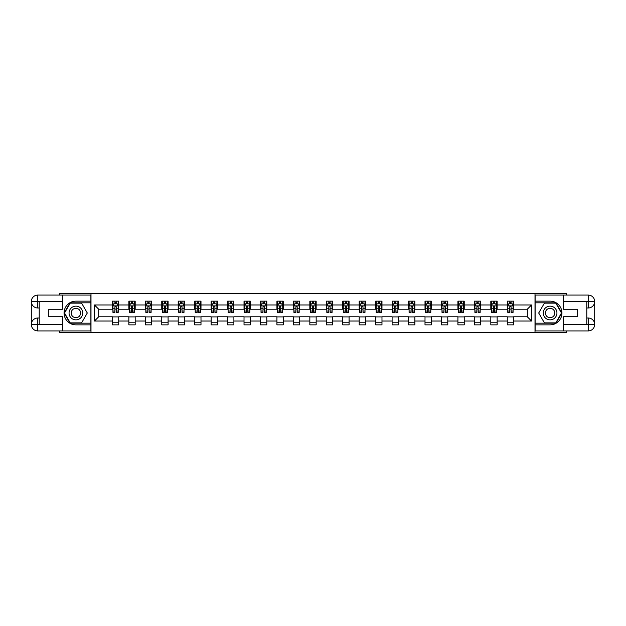 <?xml version="1.0" encoding="UTF-8"?>
<svg xmlns="http://www.w3.org/2000/svg" width="626" height="626" viewBox="0 0 626 626"><rect width="100%" height="100%" fill="white"/><g stroke="black" fill="none" stroke-linecap="round" stroke-linejoin="round"><path stroke-width="0.94" d="M59.564 330.927L59.564 332.508L566.436 332.508L566.436 330.927M566.436 295.073L566.436 293.492L535.003 293.492L535.003 332.508M535.003 293.492L59.564 293.492L59.564 295.073M90.997 332.508L90.997 293.492M513.594 304.987L513.594 301.137L507.271 301.137L507.271 304.987L497.146 304.987L497.146 301.137L490.815 301.137L490.815 304.987L480.69 304.987L480.69 301.137L474.359 301.137L474.359 304.987L464.242 304.987L464.242 301.137L457.911 301.137L457.911 304.987L447.786 304.987L447.786 301.137L441.455 301.137L441.455 304.987L431.33 304.987L431.33 301.137L425.007 301.137L425.007 304.987L414.882 304.987L414.882 301.137L408.551 301.137L408.551 304.987L398.426 304.987L398.426 301.137L392.103 301.137L392.103 304.987L381.977 304.987L381.977 301.137L375.647 301.137L375.647 304.987L365.521 304.987L365.521 301.137L359.191 301.137L359.191 304.987L349.073 304.987L349.073 301.137L342.743 301.137L342.743 304.987L332.617 304.987L332.617 301.137L326.287 301.137L326.287 304.987L316.161 304.987L316.161 301.137L309.839 301.137L309.839 304.987L299.713 304.987L299.713 301.137L293.383 301.137L293.383 304.987L283.257 304.987L283.257 301.137L276.927 301.137L276.927 304.987L266.809 304.987L266.809 301.137L260.479 301.137L260.479 304.987L250.353 304.987L250.353 301.137L244.023 301.137L244.023 304.987L233.897 304.987L233.897 301.137L227.574 301.137L227.574 304.987L217.449 304.987L217.449 301.137L211.119 301.137L211.119 304.987L200.993 304.987L200.993 301.137L194.67 301.137L194.67 304.987L184.545 304.987L184.545 301.137L178.214 301.137L178.214 304.987L168.089 304.987L168.089 301.137L161.758 301.137L161.758 304.987L151.641 304.987L151.641 301.137L145.31 301.137L145.31 304.987L135.185 304.987L135.185 301.137L128.854 301.137L128.854 304.987L118.729 304.987L118.729 301.137L112.406 301.137L112.406 304.987L94.471 304.987L94.471 321.013L98.697 316.795L112.406 316.795L112.406 324.863L118.729 324.863L118.729 316.795L128.854 316.795L128.854 324.863L135.185 324.863L135.185 316.795L145.31 316.795L145.31 324.863L151.641 324.863L151.641 316.795L161.758 316.795L161.758 324.863L168.089 324.863L168.089 316.795L178.214 316.795L178.214 324.863L184.545 324.863L184.545 316.795L194.67 316.795L194.67 324.863L200.993 324.863L200.993 316.795L211.119 316.795L211.119 324.863L217.449 324.863L217.449 316.795L227.574 316.795L227.574 324.863L233.897 324.863L233.897 316.795L244.023 316.795L244.023 324.863L250.353 324.863L250.353 316.795L260.479 316.795L260.479 324.863L266.809 324.863L266.809 316.795L276.927 316.795L276.927 324.863L283.257 324.863L283.257 316.795L293.383 316.795L293.383 324.863L299.713 324.863L299.713 316.795L309.839 316.795L309.839 324.863L316.161 324.863L316.161 316.795L326.287 316.795L326.287 324.863L332.617 324.863L332.617 316.795L342.743 316.795L342.743 324.863L349.073 324.863L349.073 316.795L359.191 316.795L359.191 324.863L365.521 324.863L365.521 316.795L375.647 316.795L375.647 324.863L381.977 324.863L381.977 316.795L392.103 316.795L392.103 324.863L398.426 324.863L398.426 316.795L408.551 316.795L408.551 324.863L414.882 324.863L414.882 316.795L425.007 316.795L425.007 324.863L431.33 324.863L431.33 316.795L441.455 316.795L441.455 324.863L447.786 324.863L447.786 316.795L457.911 316.795L457.911 324.863L464.242 324.863L464.242 316.795L474.359 316.795L474.359 324.863L480.69 324.863L480.69 316.795L490.815 316.795L490.815 324.863L497.146 324.863L497.146 316.795L507.271 316.795L507.271 324.863L513.594 324.863L513.594 316.795L527.303 316.795L527.303 309.205L513.594 309.205L513.594 304.987L531.529 304.987L531.529 321.013L513.594 321.013M507.271 321.013L497.146 321.013M490.815 321.013L480.69 321.013M474.359 321.013L464.242 321.013M457.911 321.013L447.786 321.013M441.455 321.013L431.33 321.013M425.007 321.013L414.882 321.013M408.551 321.013L398.426 321.013M392.103 321.013L381.977 321.013M375.647 321.013L365.521 321.013M359.191 321.013L349.073 321.013M342.743 321.013L332.617 321.013M326.287 321.013L316.161 321.013M309.839 321.013L299.713 321.013M293.383 321.013L283.257 321.013M276.927 321.013L266.809 321.013M260.479 321.013L250.353 321.013M244.023 321.013L233.897 321.013M227.574 321.013L217.449 321.013M211.119 321.013L200.993 321.013M194.67 321.013L184.545 321.013M178.214 321.013L168.089 321.013M161.758 321.013L151.641 321.013M145.31 321.013L135.185 321.013M128.854 321.013L118.729 321.013M112.406 321.013L94.471 321.013M507.271 304.987L507.271 309.205L497.146 309.205L497.146 304.987M490.815 304.987L490.815 309.205L480.69 309.205L480.69 304.987M474.359 304.987L474.359 309.205L464.242 309.205L464.242 304.987M457.911 304.987L457.911 309.205L447.786 309.205L447.786 304.987M441.455 304.987L441.455 309.205L431.33 309.205L431.33 304.987M425.007 304.987L425.007 309.205L414.882 309.205L414.882 304.987M408.551 304.987L408.551 309.205L398.426 309.205L398.426 304.987M392.103 304.987L392.103 309.205L381.977 309.205L381.977 304.987M375.647 304.987L375.647 309.205L365.521 309.205L365.521 304.987M359.191 304.987L359.191 309.205L349.073 309.205L349.073 304.987M342.743 304.987L342.743 309.205L332.617 309.205L332.617 304.987M326.287 304.987L326.287 309.205L316.161 309.205L316.161 304.987M309.839 304.987L309.839 309.205L299.713 309.205L299.713 304.987M293.383 304.987L293.383 309.205L283.257 309.205L283.257 304.987M276.927 304.987L276.927 309.205L266.809 309.205L266.809 304.987M260.479 304.987L260.479 309.205L250.353 309.205L250.353 304.987M244.023 304.987L244.023 309.205L233.897 309.205L233.897 304.987M227.574 304.987L227.574 309.205L217.449 309.205L217.449 304.987M211.119 304.987L211.119 309.205L200.993 309.205L200.993 304.987M194.67 304.987L194.67 309.205L184.545 309.205L184.545 304.987M178.214 304.987L178.214 309.205L168.089 309.205L168.089 304.987M161.758 304.987L161.758 309.205L151.641 309.205L151.641 304.987M145.31 304.987L145.31 309.205L135.185 309.205L135.185 304.987M128.854 304.987L128.854 309.205L118.729 309.205L118.729 304.987M112.406 304.987L112.406 309.205L98.697 309.205L94.471 304.987M98.697 309.205L98.697 316.795M531.529 321.013L527.303 316.795M527.303 309.205L531.529 304.987M112.406 303.774L112.93 303.774M114.934 303.774L116.201 303.774M118.204 303.774L118.729 303.774M112.406 309.095L112.93 309.095M114.934 309.095L116.201 309.095M118.204 309.095L118.729 309.095M112.406 316.905L118.729 316.905M112.406 322.226L118.729 322.226M128.854 316.905L135.185 316.905M128.854 322.226L135.185 322.226M128.854 303.774L129.386 303.774M131.39 303.774L132.649 303.774M134.66 303.774L135.185 303.774M128.854 309.095L129.386 309.095M131.39 309.095L132.649 309.095M134.66 309.095L135.185 309.095M145.31 316.905L151.641 316.905M145.31 322.226L151.641 322.226M145.31 303.774L145.835 303.774M147.838 303.774L149.105 303.774M151.109 303.774L151.641 303.774M145.31 309.095L145.835 309.095M147.838 309.095L149.105 309.095M151.109 309.095L151.641 309.095M161.758 316.905L168.089 316.905M161.758 322.226L168.089 322.226M161.758 303.774L162.291 303.774M164.294 303.774L165.561 303.774M167.565 303.774L168.089 303.774M161.758 309.095L162.291 309.095M164.294 309.095L165.561 309.095M167.565 309.095L168.089 309.095M178.214 316.905L184.545 316.905M178.214 322.226L184.545 322.226M178.214 303.774L178.739 303.774M180.742 303.774L182.01 303.774M184.013 303.774L184.545 303.774M178.214 309.095L178.739 309.095M180.742 309.095L182.01 309.095M184.013 309.095L184.545 309.095M194.67 316.905L200.993 316.905M194.67 322.226L200.993 322.226M194.67 303.774L195.195 303.774M197.198 303.774L198.465 303.774M200.469 303.774L200.993 303.774M194.67 309.095L195.195 309.095M197.198 309.095L198.465 309.095M200.469 309.095L200.993 309.095M211.119 316.905L217.449 316.905M211.119 322.226L217.449 322.226M211.119 303.774L211.651 303.774M213.654 303.774L214.914 303.774M216.917 303.774L217.449 303.774M211.119 309.095L211.651 309.095M213.654 309.095L214.914 309.095M216.917 309.095L217.449 309.095M227.574 316.905L233.897 316.905M227.574 322.226L233.897 322.226M227.574 303.774L228.099 303.774M230.102 303.774L231.37 303.774M233.373 303.774L233.897 303.774M227.574 309.095L228.099 309.095M230.102 309.095L231.37 309.095M233.373 309.095L233.897 309.095M244.023 316.905L250.353 316.905M244.023 322.226L250.353 322.226M244.023 303.774L244.555 303.774M246.558 303.774L247.826 303.774M249.829 303.774L250.353 303.774M244.023 309.095L244.555 309.095M246.558 309.095L247.826 309.095M249.829 309.095L250.353 309.095M260.479 316.905L266.809 316.905M260.479 322.226L266.809 322.226M260.479 303.774L261.003 303.774M263.006 303.774L264.274 303.774M266.277 303.774L266.809 303.774M260.479 309.095L261.003 309.095M263.006 309.095L264.274 309.095M266.277 309.095L266.809 309.095M276.927 316.905L283.257 316.905M276.927 322.226L283.257 322.226M276.927 303.774L277.459 303.774M279.462 303.774L280.73 303.774M282.733 303.774L283.257 303.774M276.927 309.095L277.459 309.095M279.462 309.095L280.73 309.095M282.733 309.095L283.257 309.095M293.383 316.905L299.713 316.905M293.383 322.226L299.713 322.226M293.383 303.774L293.907 303.774M295.918 303.774L297.178 303.774M299.181 303.774L299.713 303.774M293.383 309.095L293.907 309.095M295.918 309.095L297.178 309.095M299.181 309.095L299.713 309.095M309.839 316.905L316.161 316.905M309.839 322.226L316.161 322.226M309.839 303.774L310.363 303.774M312.366 303.774L313.634 303.774M315.637 303.774L316.161 303.774M309.839 309.095L310.363 309.095M312.366 309.095L313.634 309.095M315.637 309.095L316.161 309.095M326.287 316.905L332.617 316.905M326.287 322.226L332.617 322.226M326.287 303.774L326.819 303.774M328.822 303.774L330.082 303.774M332.093 303.774L332.617 303.774M326.287 309.095L326.819 309.095M328.822 309.095L330.082 309.095M332.093 309.095L332.617 309.095M342.743 316.905L349.073 316.905M342.743 322.226L349.073 322.226M342.743 303.774L343.267 303.774M345.27 303.774L346.538 303.774M348.541 303.774L349.073 303.774M342.743 309.095L343.267 309.095M345.27 309.095L346.538 309.095M348.541 309.095L349.073 309.095M359.191 316.905L365.521 316.905M359.191 322.226L365.521 322.226M359.191 303.774L359.723 303.774M361.726 303.774L362.994 303.774M364.997 303.774L365.521 303.774M359.191 309.095L359.723 309.095M361.726 309.095L362.994 309.095M364.997 309.095L365.521 309.095M375.647 316.905L381.977 316.905M375.647 322.226L381.977 322.226M375.647 303.774L376.171 303.774M378.174 303.774L379.442 303.774M381.445 303.774L381.977 303.774M375.647 309.095L376.171 309.095M378.174 309.095L379.442 309.095M381.445 309.095L381.977 309.095M392.103 316.905L398.426 316.905M392.103 322.226L398.426 322.226M392.103 303.774L392.627 303.774M394.63 303.774L395.898 303.774M397.901 303.774L398.426 303.774M392.103 309.095L392.627 309.095M394.63 309.095L395.898 309.095M397.901 309.095L398.426 309.095M408.551 316.905L414.882 316.905M408.551 322.226L414.882 322.226M408.551 303.774L409.083 303.774M411.086 303.774L412.346 303.774M414.349 303.774L414.882 303.774M408.551 309.095L409.083 309.095M411.086 309.095L412.346 309.095M414.349 309.095L414.882 309.095M425.007 316.905L431.33 316.905M425.007 322.226L431.33 322.226M425.007 303.774L425.531 303.774M427.535 303.774L428.802 303.774M430.805 303.774L431.33 303.774M425.007 309.095L425.531 309.095M427.535 309.095L428.802 309.095M430.805 309.095L431.33 309.095M441.455 316.905L447.786 316.905M441.455 322.226L447.786 322.226M441.455 303.774L441.987 303.774M443.99 303.774L445.258 303.774M447.261 303.774L447.786 303.774M441.455 309.095L441.987 309.095M443.99 309.095L445.258 309.095M447.261 309.095L447.786 309.095M457.911 316.905L464.242 316.905M457.911 322.226L464.242 322.226M457.911 303.774L458.435 303.774M460.439 303.774L461.706 303.774M463.709 303.774L464.242 303.774M457.911 309.095L458.435 309.095M460.439 309.095L461.706 309.095M463.709 309.095L464.242 309.095M474.359 316.905L480.69 316.905M474.359 322.226L480.69 322.226M474.359 303.774L474.891 303.774M476.895 303.774L478.162 303.774M480.165 303.774L480.69 303.774M474.359 309.095L474.891 309.095M476.895 309.095L478.162 309.095M480.165 309.095L480.69 309.095M490.815 316.905L497.146 316.905M490.815 322.226L497.146 322.226M490.815 303.774L491.34 303.774M493.351 303.774L494.61 303.774M496.614 303.774L497.146 303.774M490.815 309.095L491.34 309.095M493.351 309.095L494.61 309.095M496.614 309.095L497.146 309.095M507.271 316.905L513.594 316.905M507.271 322.226L513.594 322.226M507.271 303.774L507.796 303.774M509.799 303.774L511.066 303.774M513.07 303.774L513.594 303.774M507.271 309.095L507.796 309.095M509.799 309.095L511.066 309.095M513.07 309.095L513.594 309.095M116.201 302.507L114.934 302.507M118.204 311.044L116.201 311.044L116.201 312.366L118.204 312.366L118.204 305.934L117.148 303.821L113.987 303.821L112.93 305.934L112.93 312.366L114.934 312.366L114.934 311.044L112.93 311.044M112.93 305.934L112.93 301.137M118.204 305.934L118.204 301.137M114.934 303.821L114.934 301.137M116.201 301.137L116.201 303.821M116.201 311.044L116.201 306.724L114.934 306.724L114.934 311.044M79.338 307.061A6.855 6.855 0 0 0 69.979 309.573A6.855 6.855 0 0 0 72.483 318.939A6.855 6.855 0 0 0 81.849 316.427A6.855 6.855 0 0 0 79.338 307.061M78.258 308.939A4.695 4.695 0 0 0 71.849 310.652A4.695 4.695 0 0 0 73.563 317.061A4.695 4.695 0 0 0 79.979 315.347A4.695 4.695 0 0 0 78.258 308.939M81.607 322.86L70.222 322.86L64.525 313L70.222 303.14L81.607 303.14L87.296 313L81.607 322.86M553.517 307.061A6.855 6.855 0 0 0 544.15 309.573A6.855 6.855 0 0 0 546.662 318.939A6.855 6.855 0 0 0 556.021 316.427A6.855 6.855 0 0 0 553.517 307.061M552.437 308.939A4.695 4.695 0 0 0 546.021 310.652A4.695 4.695 0 0 0 547.742 317.061A4.695 4.695 0 0 0 554.151 315.347A4.695 4.695 0 0 0 552.437 308.939M555.778 322.86L544.393 322.86L538.704 313L544.393 303.14L555.778 303.14L561.475 313L555.778 322.86M39.211 307.992L37.787 307.992A6.487 6.487 0 0 1 31.3 301.56A6.487 6.487 0 0 1 37.787 295.073L90.887 295.073L90.887 301.137L75.91 301.137A11.863 11.863 0 0 0 64.048 313A11.863 11.863 0 0 0 75.91 324.863L90.887 324.863L90.887 330.927L37.787 330.927A6.487 6.487 0 0 1 31.3 324.44A6.487 6.487 0 0 1 37.787 318.008L39.211 318.008M90.887 324.863L90.887 301.137M62.412 295.073L62.412 309.26L48.805 309.26L48.805 316.74L62.412 316.74L62.412 330.927M37.787 307.992A6.487 6.487 0 0 1 31.3 301.56L37.787 301.662L37.787 307.992A6.487 6.487 0 0 1 31.3 301.56L31.3 324.44L62.412 324.604M37.787 324.604L37.787 330.927A6.487 6.487 0 0 1 31.3 324.44A6.487 6.487 0 0 1 37.787 318.008L37.787 324.338L39.211 324.338L39.211 301.662L37.787 301.662M90.887 302.82L70.034 302.82L64.157 313L70.034 323.18L90.887 323.18M586.789 318.008L588.213 318.008A6.487 6.487 0 0 1 594.7 324.44A6.487 6.487 0 0 1 588.213 330.927L535.113 330.927L535.113 324.863L550.09 324.863A11.863 11.863 0 0 0 561.952 313A11.863 11.863 0 0 0 550.09 301.137L535.113 301.137L535.113 295.073L588.213 295.073A6.487 6.487 0 0 1 594.7 301.56A6.487 6.487 0 0 1 588.213 307.992L586.789 307.992M535.113 301.137L535.113 324.863M563.588 330.927L563.588 316.74L577.195 316.74L577.195 309.26L563.588 309.26L563.588 295.073M588.213 318.008A6.487 6.487 0 0 1 594.7 324.44L588.213 324.338L588.213 318.008A6.487 6.487 0 0 1 594.7 324.44L594.7 301.56L563.588 301.396M588.213 301.396L588.213 295.073A6.487 6.487 0 0 1 594.7 301.56A6.487 6.487 0 0 1 588.213 307.992L588.213 301.662L586.789 301.662L586.789 324.338L588.213 324.338M535.113 323.18L555.966 323.18L561.843 313L555.966 302.82L535.113 302.82M132.649 302.507L131.39 302.507M134.66 311.044L132.649 311.044L132.649 312.366L134.66 312.366L134.66 305.934L133.604 303.821L130.435 303.821L129.386 305.934L129.386 312.366L131.39 312.366L131.39 311.044L129.386 311.044M129.386 305.934L129.386 301.137M134.66 305.934L134.66 301.137M131.39 303.821L131.39 301.137M132.649 301.137L132.649 303.821M132.649 311.044L132.649 306.724L131.39 306.724L131.39 311.044M149.105 302.507L147.838 302.507M151.109 311.044L149.105 311.044L149.105 312.366L151.109 312.366L151.109 305.934L150.052 303.821L146.891 303.821L145.835 305.934L145.835 312.366L147.838 312.366L147.838 311.044L145.835 311.044M145.835 305.934L145.835 301.137M151.109 305.934L151.109 301.137M147.838 303.821L147.838 301.137M149.105 301.137L149.105 303.821M149.105 311.044L149.105 306.724L147.838 306.724L147.838 311.044M165.561 302.507L164.294 302.507M167.565 311.044L165.561 311.044L165.561 312.366L167.565 312.366L167.565 305.934L166.508 303.821L163.347 303.821L162.291 305.934L162.291 312.366L164.294 312.366L164.294 311.044L162.291 311.044M162.291 305.934L162.291 301.137M167.565 305.934L167.565 301.137M164.294 303.821L164.294 301.137M165.561 301.137L165.561 303.821M165.561 311.044L165.561 306.724L164.294 306.724L164.294 311.044M182.01 302.507L180.742 302.507M184.013 311.044L182.01 311.044L182.01 312.366L184.013 312.366L184.013 305.934L182.964 303.821L179.795 303.821L178.739 305.934L178.739 312.366L180.742 312.366L180.742 311.044L178.739 311.044M178.739 305.934L178.739 301.137M184.013 305.934L184.013 301.137M180.742 303.821L180.742 301.137M182.01 301.137L182.01 303.821M182.01 311.044L182.01 306.724L180.742 306.724L180.742 311.044M198.465 302.507L197.198 302.507M200.469 311.044L198.465 311.044L198.465 312.366L200.469 312.366L200.469 305.934L199.412 303.821L196.251 303.821L195.195 305.934L195.195 312.366L197.198 312.366L197.198 311.044L195.195 311.044M195.195 305.934L195.195 301.137M200.469 305.934L200.469 301.137M197.198 303.821L197.198 301.137M198.465 301.137L198.465 303.821M198.465 311.044L198.465 306.724L197.198 306.724L197.198 311.044M214.914 302.507L213.654 302.507M216.917 311.044L214.914 311.044L214.914 312.366L216.917 312.366L216.917 305.934L215.868 303.821L212.699 303.821L211.651 305.934L211.651 312.366L213.654 312.366L213.654 311.044L211.651 311.044M211.651 305.934L211.651 301.137M216.917 305.934L216.917 301.137M213.654 303.821L213.654 301.137M214.914 301.137L214.914 303.821M214.914 311.044L214.914 306.724L213.654 306.724L213.654 311.044M231.37 302.507L230.102 302.507M233.373 311.044L231.37 311.044L231.37 312.366L233.373 312.366L233.373 305.934L232.316 303.821L229.155 303.821L228.099 305.934L228.099 312.366L230.102 312.366L230.102 311.044L228.099 311.044M228.099 305.934L228.099 301.137M233.373 305.934L233.373 301.137M230.102 303.821L230.102 301.137M231.37 301.137L231.37 303.821M231.37 311.044L231.37 306.724L230.102 306.724L230.102 311.044M247.826 302.507L246.558 302.507M249.829 311.044L247.826 311.044L247.826 312.366L249.829 312.366L249.829 305.934L248.772 303.821L245.603 303.821L244.555 305.934L244.555 312.366L246.558 312.366L246.558 311.044L244.555 311.044M244.555 305.934L244.555 301.137M249.829 305.934L249.829 301.137M246.558 303.821L246.558 301.137M247.826 301.137L247.826 303.821M247.826 311.044L247.826 306.724L246.558 306.724L246.558 311.044M264.274 302.507L263.006 302.507M266.277 311.044L264.274 311.044L264.274 312.366L266.277 312.366L266.277 305.934L265.221 303.821L262.059 303.821L261.003 305.934L261.003 312.366L263.006 312.366L263.006 311.044L261.003 311.044M261.003 305.934L261.003 301.137M266.277 305.934L266.277 301.137M263.006 303.821L263.006 301.137M264.274 301.137L264.274 303.821M264.274 311.044L264.274 306.724L263.006 306.724L263.006 311.044M280.73 302.507L279.462 302.507M282.733 311.044L280.73 311.044L280.73 312.366L282.733 312.366L282.733 305.934L281.677 303.821L278.515 303.821L277.459 305.934L277.459 312.366L279.462 312.366L279.462 311.044L277.459 311.044M277.459 305.934L277.459 301.137M282.733 305.934L282.733 301.137M279.462 303.821L279.462 301.137M280.73 301.137L280.73 303.821M280.73 311.044L280.73 306.724L279.462 306.724L279.462 311.044M297.178 302.507L295.918 302.507M299.181 311.044L297.178 311.044L297.178 312.366L299.181 312.366L299.181 305.934L298.132 303.821L294.963 303.821L293.907 305.934L293.907 312.366L295.918 312.366L295.918 311.044L293.907 311.044M293.907 305.934L293.907 301.137M299.181 305.934L299.181 301.137M295.918 303.821L295.918 301.137M297.178 301.137L297.178 303.821M297.178 311.044L297.178 306.724L295.918 306.724L295.918 311.044M313.634 302.507L312.366 302.507M315.637 311.044L313.634 311.044L313.634 312.366L315.637 312.366L315.637 305.934L314.581 303.821L311.419 303.821L310.363 305.934L310.363 312.366L312.366 312.366L312.366 311.044L310.363 311.044M310.363 305.934L310.363 301.137M315.637 305.934L315.637 301.137M312.366 303.821L312.366 301.137M313.634 301.137L313.634 303.821M313.634 311.044L313.634 306.724L312.366 306.724L312.366 311.044M330.082 302.507L328.822 302.507M332.093 311.044L330.082 311.044L330.082 312.366L332.093 312.366L332.093 305.934L331.037 303.821L327.868 303.821L326.819 305.934L326.819 312.366L328.822 312.366L328.822 311.044L326.819 311.044M326.819 305.934L326.819 301.137M332.093 305.934L332.093 301.137M328.822 303.821L328.822 301.137M330.082 301.137L330.082 303.821M330.082 311.044L330.082 306.724L328.822 306.724L328.822 311.044M346.538 302.507L345.27 302.507M348.541 311.044L346.538 311.044L346.538 312.366L348.541 312.366L348.541 305.934L347.485 303.821L344.323 303.821L343.267 305.934L343.267 312.366L345.27 312.366L345.27 311.044L343.267 311.044M343.267 305.934L343.267 301.137M348.541 305.934L348.541 301.137M345.27 303.821L345.27 301.137M346.538 301.137L346.538 303.821M346.538 311.044L346.538 306.724L345.27 306.724L345.27 311.044M362.994 302.507L361.726 302.507M364.997 311.044L362.994 311.044L362.994 312.366L364.997 312.366L364.997 305.934L363.941 303.821L360.779 303.821L359.723 305.934L359.723 312.366L361.726 312.366L361.726 311.044L359.723 311.044M359.723 305.934L359.723 301.137M364.997 305.934L364.997 301.137M361.726 303.821L361.726 301.137M362.994 301.137L362.994 303.821M362.994 311.044L362.994 306.724L361.726 306.724L361.726 311.044M379.442 302.507L378.174 302.507M381.445 311.044L379.442 311.044L379.442 312.366L381.445 312.366L381.445 305.934L380.397 303.821L377.228 303.821L376.171 305.934L376.171 312.366L378.174 312.366L378.174 311.044L376.171 311.044M376.171 305.934L376.171 301.137M381.445 305.934L381.445 301.137M378.174 303.821L378.174 301.137M379.442 301.137L379.442 303.821M379.442 311.044L379.442 306.724L378.174 306.724L378.174 311.044M395.898 302.507L394.63 302.507M397.901 311.044L395.898 311.044L395.898 312.366L397.901 312.366L397.901 305.934L396.845 303.821L393.684 303.821L392.627 305.934L392.627 312.366L394.63 312.366L394.63 311.044L392.627 311.044M392.627 305.934L392.627 301.137M397.901 305.934L397.901 301.137M394.63 303.821L394.63 301.137M395.898 301.137L395.898 303.821M395.898 311.044L395.898 306.724L394.63 306.724L394.63 311.044M412.346 302.507L411.086 302.507M414.349 311.044L412.346 311.044L412.346 312.366L414.349 312.366L414.349 305.934L413.301 303.821L410.132 303.821L409.083 305.934L409.083 312.366L411.086 312.366L411.086 311.044L409.083 311.044M409.083 305.934L409.083 301.137M414.349 305.934L414.349 301.137M411.086 303.821L411.086 301.137M412.346 301.137L412.346 303.821M412.346 311.044L412.346 306.724L411.086 306.724L411.086 311.044M428.802 302.507L427.535 302.507M430.805 311.044L428.802 311.044L428.802 312.366L430.805 312.366L430.805 305.934L429.749 303.821L426.588 303.821L425.531 305.934L425.531 312.366L427.535 312.366L427.535 311.044L425.531 311.044M425.531 305.934L425.531 301.137M430.805 305.934L430.805 301.137M427.535 303.821L427.535 301.137M428.802 301.137L428.802 303.821M428.802 311.044L428.802 306.724L427.535 306.724L427.535 311.044M445.258 302.507L443.99 302.507M447.261 311.044L445.258 311.044L445.258 312.366L447.261 312.366L447.261 305.934L446.205 303.821L443.036 303.821L441.987 305.934L441.987 312.366L443.99 312.366L443.99 311.044L441.987 311.044M441.987 305.934L441.987 301.137M447.261 305.934L447.261 301.137M443.99 303.821L443.99 301.137M445.258 301.137L445.258 303.821M445.258 311.044L445.258 306.724L443.99 306.724L443.99 311.044M461.706 302.507L460.439 302.507M463.709 311.044L461.706 311.044L461.706 312.366L463.709 312.366L463.709 305.934L462.653 303.821L459.492 303.821L458.435 305.934L458.435 312.366L460.439 312.366L460.439 311.044L458.435 311.044M458.435 305.934L458.435 301.137M463.709 305.934L463.709 301.137M460.439 303.821L460.439 301.137M461.706 301.137L461.706 303.821M461.706 311.044L461.706 306.724L460.439 306.724L460.439 311.044M478.162 302.507L476.895 302.507M480.165 311.044L478.162 311.044L478.162 312.366L480.165 312.366L480.165 305.934L479.109 303.821L475.948 303.821L474.891 305.934L474.891 312.366L476.895 312.366L476.895 311.044L474.891 311.044M474.891 305.934L474.891 301.137M480.165 305.934L480.165 301.137M476.895 303.821L476.895 301.137M478.162 301.137L478.162 303.821M478.162 311.044L478.162 306.724L476.895 306.724L476.895 311.044M494.61 302.507L493.351 302.507M496.614 311.044L494.61 311.044L494.61 312.366L496.614 312.366L496.614 305.934L495.565 303.821L492.396 303.821L491.34 305.934L491.34 312.366L493.351 312.366L493.351 311.044L491.34 311.044M491.34 305.934L491.34 301.137M496.614 305.934L496.614 301.137M493.351 303.821L493.351 301.137M494.61 301.137L494.61 303.821M494.61 311.044L494.61 306.724L493.351 306.724L493.351 311.044M511.066 302.507L509.799 302.507M513.07 311.044L511.066 311.044L511.066 312.366L513.07 312.366L513.07 305.934L512.013 303.821L508.852 303.821L507.796 305.934L507.796 312.366L509.799 312.366L509.799 311.044L507.796 311.044M507.796 305.934L507.796 301.137M513.07 305.934L513.07 301.137M509.799 303.821L509.799 301.137M511.066 301.137L511.066 303.821M511.066 311.044L511.066 306.724L509.799 306.724L509.799 311.044M118.181 305.879L112.954 305.879M112.93 303.954L113.924 303.954M117.211 303.954L118.204 303.954M114.934 308.219L112.93 308.219M118.204 308.219L116.201 308.219M116.201 303.18L114.934 303.18M62.412 301.396L37.638 301.513M31.3 324.44A6.487 6.487 0 0 1 37.787 318.008M31.3 301.56A6.487 6.487 0 0 1 37.787 295.073L37.787 301.396M563.588 324.604L588.362 324.487M594.7 301.56A6.487 6.487 0 0 1 588.213 307.992M594.7 324.44A6.487 6.487 0 0 1 588.213 330.927L588.213 324.604M134.629 305.879L129.41 305.879M129.386 303.954L130.372 303.954M133.667 303.954L134.66 303.954M131.39 308.219L129.386 308.219M134.66 308.219L132.649 308.219M132.649 303.18L131.39 303.18M151.085 305.879L145.866 305.879M145.835 303.954L146.828 303.954M150.115 303.954L151.109 303.954M147.838 308.219L145.835 308.219M151.109 308.219L149.105 308.219M149.105 303.18L147.838 303.18M167.533 305.879L162.314 305.879M162.291 303.954L163.276 303.954M166.571 303.954L167.565 303.954M164.294 308.219L162.291 308.219M167.565 308.219L165.561 308.219M165.561 303.18L164.294 303.18M183.989 305.879L178.77 305.879M178.739 303.954L179.732 303.954M183.027 303.954L184.013 303.954M180.742 308.219L178.739 308.219M184.013 308.219L182.01 308.219M182.01 303.18L180.742 303.18M200.437 305.879L195.218 305.879M195.195 303.954L196.188 303.954M199.475 303.954L200.469 303.954M197.198 308.219L195.195 308.219M200.469 308.219L198.465 308.219M198.465 303.18L197.198 303.18M216.893 305.879L211.674 305.879M211.651 303.954L212.637 303.954M215.931 303.954L216.917 303.954M213.654 308.219L211.651 308.219M216.917 308.219L214.914 308.219M214.914 303.18L213.654 303.18M233.349 305.879L228.13 305.879M228.099 303.954L229.093 303.954M232.379 303.954L233.373 303.954M230.102 308.219L228.099 308.219M233.373 308.219L231.37 308.219M231.37 303.18L230.102 303.18M249.797 305.879L244.578 305.879M244.555 303.954L245.541 303.954M248.835 303.954L249.829 303.954M246.558 308.219L244.555 308.219M249.829 308.219L247.826 308.219M247.826 303.18L246.558 303.18M266.253 305.879L261.034 305.879M261.003 303.954L261.997 303.954M265.291 303.954L266.277 303.954M263.006 308.219L261.003 308.219M266.277 308.219L264.274 308.219M264.274 303.18L263.006 303.18M282.702 305.879L277.482 305.879M277.459 303.954L278.453 303.954M281.739 303.954L282.733 303.954M279.462 308.219L277.459 308.219M282.733 308.219L280.73 308.219M280.73 303.18L279.462 303.18M299.158 305.879L293.938 305.879M293.907 303.954L294.901 303.954M298.195 303.954L299.181 303.954M295.918 308.219L293.907 308.219M299.181 308.219L297.178 308.219M297.178 303.18L295.918 303.18M315.614 305.879L310.386 305.879M310.363 303.954L311.357 303.954M314.643 303.954L315.637 303.954M312.366 308.219L310.363 308.219M315.637 308.219L313.634 308.219M313.634 303.18L312.366 303.18M332.062 305.879L326.842 305.879M326.819 303.954L327.805 303.954M331.099 303.954L332.093 303.954M328.822 308.219L326.819 308.219M332.093 308.219L330.082 308.219M330.082 303.18L328.822 303.18M348.518 305.879L343.298 305.879M343.267 303.954L344.261 303.954M347.547 303.954L348.541 303.954M345.27 308.219L343.267 308.219M348.541 308.219L346.538 308.219M346.538 303.18L345.27 303.18M364.966 305.879L359.747 305.879M359.723 303.954L360.709 303.954M364.003 303.954L364.997 303.954M361.726 308.219L359.723 308.219M364.997 308.219L362.994 308.219M362.994 303.18L361.726 303.18M381.422 305.879L376.203 305.879M376.171 303.954L377.165 303.954M380.459 303.954L381.445 303.954M378.174 308.219L376.171 308.219M381.445 308.219L379.442 308.219M379.442 303.18L378.174 303.18M397.87 305.879L392.651 305.879M392.627 303.954L393.621 303.954M396.907 303.954L397.901 303.954M394.63 308.219L392.627 308.219M397.901 308.219L395.898 308.219M395.898 303.18L394.63 303.18M414.326 305.879L409.107 305.879M409.083 303.954L410.069 303.954M413.363 303.954L414.349 303.954M411.086 308.219L409.083 308.219M414.349 308.219L412.346 308.219M412.346 303.18L411.086 303.18M430.782 305.879L425.563 305.879M425.531 303.954L426.525 303.954M429.812 303.954L430.805 303.954M427.535 308.219L425.531 308.219M430.805 308.219L428.802 308.219M428.802 303.18L427.535 303.18M447.23 305.879L442.011 305.879M441.987 303.954L442.973 303.954M446.268 303.954L447.261 303.954M443.99 308.219L441.987 308.219M447.261 308.219L445.258 308.219M445.258 303.18L443.99 303.18M463.686 305.879L458.467 305.879M458.435 303.954L459.429 303.954M462.724 303.954L463.709 303.954M460.439 308.219L458.435 308.219M463.709 308.219L461.706 308.219M461.706 303.18L460.439 303.18M480.134 305.879L474.915 305.879M474.891 303.954L475.885 303.954M479.172 303.954L480.165 303.954M476.895 308.219L474.891 308.219M480.165 308.219L478.162 308.219M478.162 303.18L476.895 303.18M496.59 305.879L491.371 305.879M491.34 303.954L492.333 303.954M495.628 303.954L496.614 303.954M493.351 308.219L491.34 308.219M496.614 308.219L494.61 308.219M494.61 303.18L493.351 303.18M513.046 305.879L507.819 305.879M507.796 303.954L508.789 303.954M512.076 303.954L513.07 303.954M509.799 308.219L507.796 308.219M513.07 308.219L511.066 308.219M511.066 303.18L509.799 303.18"/></g></svg>

